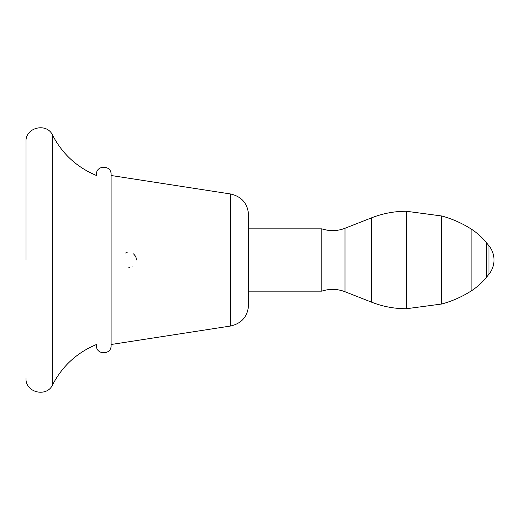 <?xml version="1.0" encoding="UTF-8"?>
<svg xmlns="http://www.w3.org/2000/svg" width="520" height="520" viewBox="0 0 520 520"><rect width="100%" height="100%" fill="white"/><g stroke="black" fill="none" stroke-linecap="round" stroke-linejoin="round"><path stroke-width="0.78" d="M111.078 175.494L230.614 193.986L230.614 326.014L111.078 344.507L111.078 345.637C111.534 355.089 95.979 355.089 96.434 345.637L96.434 344.519C76.98 352.619 62.387 366.009 52.65 384.69L52.65 135.31C46.93 122.194 25.174 127.387 26 141.674L26 260M406.224 211.263C394.277 211.283 382.74 213.467 371.612 217.815L344.988 228.274A33.806 33.806 0 0 1 321.808 228.839L321.808 291.161A33.806 33.806 180 0 1 344.988 291.726L371.612 302.185L371.612 217.815C382.74 213.467 394.277 211.283 406.224 211.263L406.224 308.737C394.277 308.718 382.74 306.534 371.612 302.185L344.988 291.726C337.331 288.808 329.602 288.62 321.808 291.161L248.56 291.161L248.56 305.078C247.708 316.453 241.728 323.433 230.614 326.014C241.728 323.433 247.708 316.453 248.56 305.078L248.56 214.922C247.708 203.547 241.728 196.567 230.614 193.986C241.728 196.567 247.708 203.547 248.56 214.922M441.818 255.476L441.818 216.014A106.151 106.151 0 0 1 471.088 228.975A64.233 64.233 180 0 1 486.35 242.58L488.95 245.778L486.35 242.58L486.35 277.42A64.233 64.233 0 0 1 471.088 291.025L471.088 228.975M441.818 264.524L441.818 303.986A106.151 106.151 180 0 0 471.088 291.025M441.818 303.986L441.818 216.014M488.95 274.222L486.35 277.42L488.95 274.222L488.95 245.778A22.536 22.536 0 0 1 488.95 274.222M441.721 215.982L441.721 304.018L406.367 308.737L406.367 211.263L441.721 215.982M132.197 266.858L131.872 267.007M129.812 267.592L128.791 267.663M136.038 257.569L135.207 255.833M127.14 252.512L125.613 253.019M136.435 259.974L136.13 257.861M135.142 255.736L133.841 254.254M135.382 256.12L135.018 255.567L135.382 256.12M133.51 253.975L133.133 253.702M371.612 217.815L344.988 228.274L344.988 291.726M111.078 344.507L111.078 174.363C111.534 164.912 95.979 164.912 96.434 174.363C95.979 164.912 111.534 164.912 111.078 174.363M321.808 228.839L248.56 228.839M371.612 302.185C382.74 306.534 394.277 308.718 406.224 308.737M52.65 384.69C46.93 397.807 25.174 392.613 26 378.326C25.174 392.613 46.93 397.807 52.65 384.69M96.434 175.481C76.986 167.381 62.387 153.992 52.65 135.31C46.93 122.194 25.174 127.387 26 141.674M96.434 345.637C95.979 355.089 111.534 355.089 111.078 345.637M338.969 230.016L335.439 230.503M329.7 230.49L325.046 229.756M441.721 304.018L406.367 308.737"/></g></svg>
